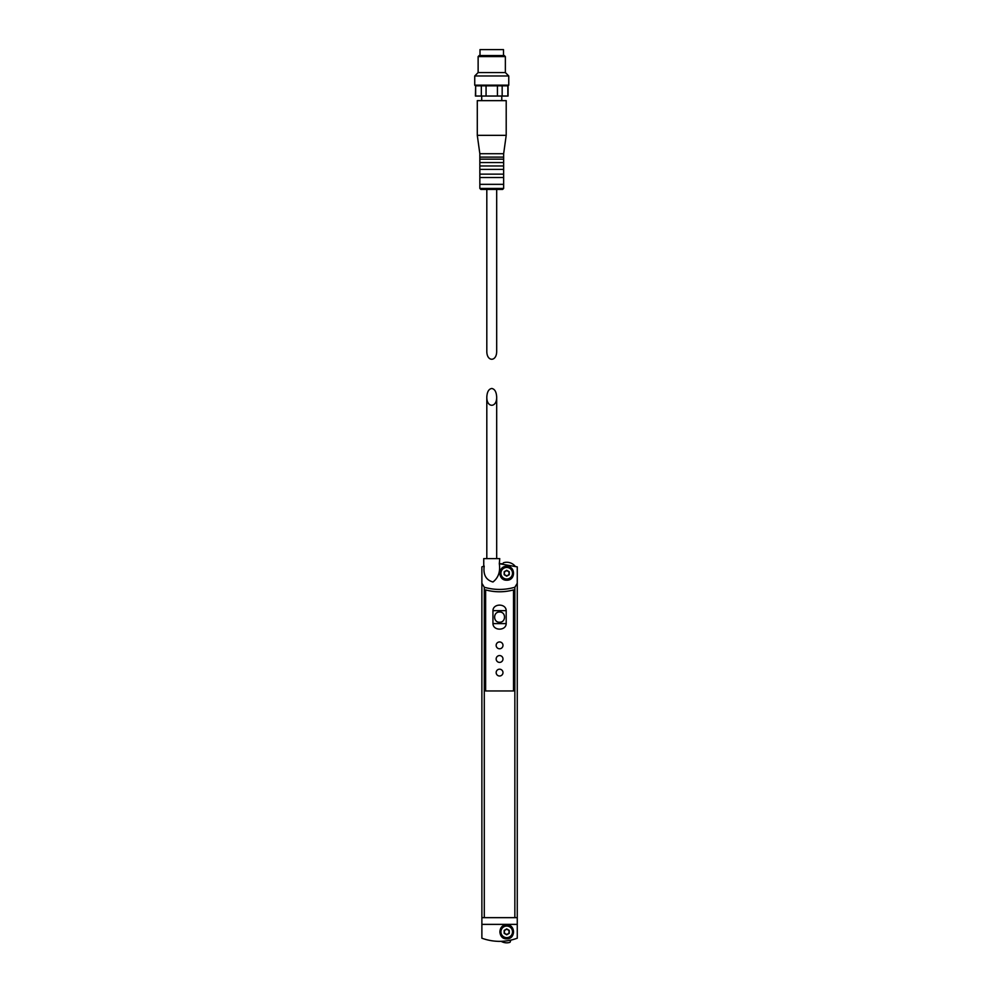 <?xml version="1.0" encoding="UTF-8"?>
<svg xmlns="http://www.w3.org/2000/svg" width="992" height="992" viewBox="0 0 992 992"><rect width="100%" height="100%" fill="white"/><g stroke="black" fill="none" stroke-linecap="round" stroke-linejoin="round"><path stroke-width="1.49" d="M492.95 610.663L492.95 623.596C493.098 630.999 506.081 630.949 506.193 623.596L506.193 610.663C506.056 603.26 493.061 603.31 492.95 610.663L506.193 610.663M486.812 397.023C486.576 408.01 496.918 408.01 496.682 397.023C496.384 391.852 494.735 389 491.747 388.48C488.758 389 487.109 391.852 486.812 397.023L486.812 558.608M515.22 938.928L515.22 938.916A51.038 51.038 0 0 1 510.768 940.143M498.207 941.358L498.207 941.358A51.038 51.038 0 0 0 499.584 941.383M500.514 941.371A51.038 51.038 0 0 0 501.22 941.358A10.974 10.974 0 0 0 509.752 942.4A0.682 0.682 0 0 0 510.21 941.941L510.768 940.131M515.071 566.122A10.974 10.974 0 0 0 503.688 562.687A0.682 0.682 0 0 0 503.217 563.146L503.018 563.828A51.038 51.038 0 0 0 499.311 563.716C500.464 571.714 498.344 577.803 492.962 581.994C485.981 580.047 483.067 574.74 484.208 566.072L481.876 566.878L481.876 583.284L484.294 587.252C494.462 590.153 504.643 590.153 514.848 587.252L517.266 583.284L517.266 566.878L499.311 563.716L499.745 558.608L483.749 558.608L483.749 566.209M506.714 566.258C515.877 566.134 515.642 580.605 506.738 580.208C497.798 580.618 497.538 566.147 506.714 566.258M517.266 917.65L517.266 938.221C505.449 942.4 493.656 942.4 481.876 938.221L481.876 917.65L517.266 917.65L517.266 583.284M485.621 589.905C494.921 592.398 504.221 592.398 513.521 589.905L513.521 690.965L485.621 690.965L485.621 589.905A52.737 52.737 0 0 0 513.521 589.905M481.876 917.65L481.876 583.284M506.714 924.879C497.649 924.445 497.786 939.424 506.838 938.829C515.728 939.176 515.629 924.395 506.714 924.879M506.714 567.449A5.778 5.778 0 0 1 511.723 576.129A5.778 5.778 0 0 1 501.704 576.129A5.778 5.778 0 0 1 506.714 567.449M504.172 574.715L506.714 576.178L509.268 574.715L509.268 571.764L506.714 570.288L504.172 571.764L504.172 574.715M506.714 566.432A6.808 6.808 0 0 1 512.616 576.637A6.808 6.808 0 0 1 500.824 576.637A6.808 6.808 0 0 1 506.714 566.432M506.714 575.62A2.381 2.381 0 0 0 508.784 572.049A2.381 2.381 0 0 0 504.655 572.049A2.381 2.381 0 0 0 506.714 575.62M506.714 938.655A6.808 6.808 0 0 0 512.616 928.45A6.808 6.808 0 0 0 500.824 928.45A6.808 6.808 0 0 0 506.714 938.655M506.714 937.638A5.778 5.778 0 0 0 511.723 928.958A5.778 5.778 0 0 0 501.704 928.958A5.778 5.778 0 0 0 506.714 937.638M506.714 934.799L509.268 933.323L509.268 930.384L506.714 928.909L504.172 930.384L504.172 933.323L506.714 934.799M506.714 934.241A2.381 2.381 0 0 0 508.784 930.67A2.381 2.381 0 0 0 504.655 930.67A2.381 2.381 0 0 0 506.714 934.241M499.571 669.191A3.398 3.398 0 0 1 502.522 674.287A3.398 3.398 0 0 1 496.62 674.287A3.398 3.398 0 0 1 499.571 669.191M499.571 655.576A3.398 3.398 0 0 1 502.522 660.684A3.398 3.398 0 0 1 496.62 660.684A3.398 3.398 0 0 1 499.571 655.576M499.571 641.96A3.398 3.398 0 0 1 502.522 647.069A3.398 3.398 0 0 1 496.62 647.069A3.398 3.398 0 0 1 499.571 641.96M499.571 612.027C506.156 611.729 506.156 622.517 499.584 622.232C492.987 622.542 492.987 611.729 499.571 612.027M508.078 85.833L508.078 96.038L486.068 96.038L486.068 85.833L508.078 85.833L508.76 85.151L508.76 75.975L474.734 75.975L474.734 85.151L508.76 85.151M475.652 96.038L475.652 85.833L475.416 96.038L486.068 96.038M481.331 96.038L481.331 85.833L486.068 85.833M497.426 96.038L497.426 85.833M502.163 96.038L502.163 85.833M507.854 96.038L507.854 85.833M496.682 189.435L496.682 351.019C496.918 361.993 486.576 361.993 486.812 351.019L486.812 189.435M479.843 188.418L480.86 189.435L502.634 189.435L503.651 188.418L503.651 184.338L479.843 184.338L479.843 188.418L503.651 188.418M479.843 184.338L479.843 177.531L503.651 177.531L503.651 184.338M479.843 177.531L479.843 174.133L503.651 174.133L503.651 177.531M479.843 174.133L479.843 169.372L503.651 169.372L503.651 174.133M479.843 169.372L479.843 165.962L503.651 165.962L503.651 169.372M479.843 165.962L479.843 162.564L503.651 162.564L503.651 165.962M479.843 162.564L479.843 159.154L503.651 159.154L503.651 162.564M479.843 159.154L479.843 157.12L503.651 157.12L503.651 159.154M479.843 157.12L479.843 153.71L503.651 153.71L506.205 135.346L506.205 100.638L477.288 100.638L477.288 135.346L506.205 135.346M479.843 153.71L477.288 135.346M481.715 100.638L481.715 96.038M475.416 85.833L474.734 85.151M475.652 85.833L481.331 85.833M474.734 75.975L478.132 72.565L505.362 72.565L508.76 75.975M478.132 72.565L478.132 56.581L505.362 56.581L505.362 72.565M478.132 56.581L479.161 55.552L504.333 55.552L505.362 56.581M480.004 55.552L480.004 49.6L503.49 49.6L503.49 55.552M492.95 623.596L506.193 623.596M484.294 917.563L484.294 587.252M514.848 917.563L514.848 587.252M481.876 924.37L517.266 924.37M496.682 558.608L496.682 397.023M503.651 157.12L503.651 153.71M501.778 100.638L501.778 96.038"/></g></svg>
